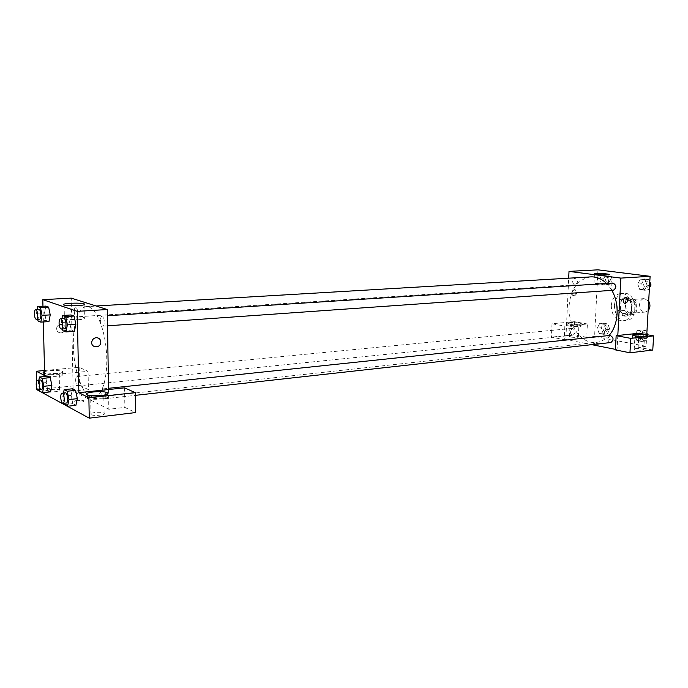 <?xml version="1.0" encoding="UTF-8"?>
<svg xmlns="http://www.w3.org/2000/svg" width="688" height="688" viewBox="0 0 688 688"><rect width="100%" height="100%" fill="white"/><g stroke="black" fill="none" stroke-linecap="round" stroke-linejoin="round"><path stroke-width="0.52" stroke-dasharray="3.44 2.58" d="M648.681 301.129L644.2 298.592C641.491 299.074 639.943 301.052 639.548 304.543C639.754 309.256 641.689 311.759 645.335 312.06L648.13 310.649M625.745 305.687C625.96 310.46 627.886 312.988 631.532 313.298C638.163 313.057 636.968 298.807 630.38 299.676C627.68 300.157 626.132 302.161 625.745 305.687M627.68 298.609L634.972 299.684L636.821 302.591L636.288 312.146L634.155 314.416L626.88 313.238L625.065 310.348L625.573 300.888L627.68 298.609L623.01 298.97L630.285 300.054L634.972 299.684M634.155 314.416L629.477 314.846L622.219 313.659L626.88 313.238M625.065 310.348L620.395 310.752L620.903 301.267L625.573 300.888M620.395 310.752L622.219 313.659M629.477 314.846L631.618 312.567L636.288 312.146M630.285 300.054L632.143 302.969L631.618 312.567M623.01 298.97L620.903 301.267M625.745 315.947C617.618 315.061 617.428 297.938 625.555 297.766C634.31 296.614 635.918 315.663 627.086 315.99L625.745 315.947M624.179 316.084L625.521 316.136C634.345 315.809 632.745 296.734 623.982 297.887C620.378 298.532 618.323 301.215 617.807 305.945C617.919 311.466 620.043 314.846 624.179 316.084M632.143 302.969L636.821 302.591M614.41 305.412C614.84 314.992 618.71 320.083 626.011 320.694C639.212 320.169 636.804 291.617 623.706 293.312C618.271 294.275 615.175 298.3 614.41 305.412M611.271 305.67C611.701 315.276 615.571 320.384 622.872 320.986C636.065 320.47 633.648 291.85 620.559 293.544C615.132 294.507 612.036 298.549 611.271 305.67M603.565 323.179L607.874 323.936L609.783 329.328L607.358 333.921L603.049 333.121L601.166 327.772L603.565 323.179L599.661 323.549L603.969 324.315L605.879 329.715L603.453 334.325L599.153 333.525L597.27 328.15L599.661 323.549L603.969 324.315L605.887 329.715L603.453 334.325L599.153 333.525L597.261 328.159M601.166 327.772L597.27 328.15L599.661 323.558M606.085 274.005L610.437 274.564L612.363 279.913L609.912 284.677L605.569 284.084L603.668 278.76L606.085 274.005L602.163 274.228L606.515 274.787L608.441 280.154L605.99 284.935L601.656 284.333L599.755 279.001L602.163 274.228L606.515 274.787L608.45 280.154L605.99 284.927L601.656 284.333L599.747 279.001L602.172 274.237M647.563 334.789L648.096 336.251L645.464 340.999L640.838 340.139L638.825 334.574L634.895 334.996L637.484 330.24L642.128 331.066L644.166 336.681L641.534 341.437L636.907 340.577L634.895 334.996L636.916 340.577L641.534 341.437L644.166 336.681L642.119 331.066L637.484 330.24L634.895 334.987M646.763 334.643L646.092 346.288L594.595 336.475L597.941 269.834M640.347 279.113L645.034 279.715L647.09 285.296L644.432 290.241L639.763 289.596L637.733 284.049L640.347 279.113L645.034 279.715L647.09 285.288L644.432 290.233L639.763 289.596L637.724 284.049L640.356 279.122L648.982 279.466L649.79 281.667M638.946 333.241L638.163 347.216L646.092 346.288M625.607 297.182C622.786 299.099 622.485 301.267 624.704 303.683L624.704 303.683M644.484 337.068C637.2 336.191 633.201 336.312 632.496 337.438C634.087 338.874 649.128 339.236 646.832 337.782L644.484 337.068M643.323 338.272C639.616 338.462 636.796 338.195 634.878 337.49L636.004 336.931C639.711 336.75 642.523 337.017 644.432 337.722L643.323 338.272M635.351 348.67C639.049 348.472 641.852 348.747 643.762 349.504C645.292 350.536 635.282 350.295 634.224 349.272L635.351 348.67M652.774 350.037L638.163 347.216M617.807 335.486L617.05 349.693L615.399 349.882M606.575 284.944L608.407 284.35C606.739 283.327 591.594 283.026 593.942 284.058C596.763 284.798 600.968 285.099 606.575 284.944M573.568 295.806C576.346 293.982 576.621 291.918 574.377 289.622C571.195 290.912 570.748 292.95 573.027 295.754L573.568 295.806M587.389 323.988L574.489 321.674L552.008 323.747L564.839 326.129L587.389 323.988L586.735 337.301L594.595 336.475M552.008 323.747L551.415 337.111L564.22 339.666L565.854 339.494L568.692 278.184M574.394 295.935L573.852 295.883C571.573 293.079 572.02 291.033 575.211 289.743C577.447 292.047 577.172 294.111 574.394 295.935M579.313 322.973L581.214 323.532C583.329 324.788 569.354 324.564 567.892 323.317C568.692 322.311 572.493 322.19 579.313 322.973M579.21 325.183C572.39 324.392 568.589 324.512 567.789 325.536C569.251 326.8 583.218 327.024 581.102 325.751L579.21 325.183M577.671 326.232C574.231 326.387 571.676 326.164 570.008 325.57L571.229 325.046C574.661 324.891 577.215 325.114 578.883 325.708L577.671 326.232M570.713 336.079C574.136 335.916 576.682 336.148 578.35 336.776C579.752 337.688 570.455 337.541 569.483 336.638L570.713 336.079M586.735 337.301L573.861 334.815L551.415 337.111M574.489 321.674L573.861 334.815M564.839 326.129L564.22 339.666M594.286 344.077C597.537 344.49 599.343 344.421 599.695 343.888C596.711 343.174 594.595 343.14 593.357 343.776L594.286 344.077L593.357 343.776C594.595 343.14 596.711 343.174 599.695 343.888C599.343 344.421 597.537 344.482 594.286 344.077M617.05 349.693L615.425 349.366M591.766 344.654L565.854 339.494M610.084 335.417L607.822 338.47C607.951 341.033 608.975 342.383 610.892 342.529M570.283 331.341C570.404 333.783 571.341 335.082 573.104 335.228C576.011 332.631 575.779 330.352 572.399 328.374L570.283 331.341M613.008 283.043L610.54 286.268C610.643 288.728 611.615 290.052 613.455 290.233M572.64 281.014C572.734 283.37 573.637 284.634 575.331 284.823C578.393 282.312 578.264 280.007 574.936 277.892L572.64 281.014M590.794 276.886C577.989 279.096 570.748 288.754 569.062 305.868C567.738 325.372 581.566 344.464 596.307 342.392C601.045 341.841 605.259 339.554 608.94 335.538M611.804 290.353L606.567 283.456M73.341 345.428C73.616 372.019 84.013 399.16 94.032 397.501C102.512 396.873 108.48 375.244 106.348 350.674C104.335 326.086 94.841 305.764 86.378 306.564C81.537 307.175 77.899 312.438 75.448 322.362C73.891 329.096 73.186 336.785 73.341 345.428M74.287 311.492C74.304 308.955 74.76 307.553 75.654 307.295C76.807 307.631 77.486 309.419 77.692 312.662C77.675 315.199 77.219 316.592 76.334 316.85C75.173 316.514 74.493 314.734 74.287 311.492M101.747 392.943C101.987 396.512 102.779 398.464 104.12 398.816C106.477 398.808 105.445 388.385 103.14 388.875C102.237 389.15 101.772 390.5 101.747 392.943M75.671 380.387C75.895 383.741 76.609 385.59 77.804 385.925C79.928 385.942 79.008 376.044 76.927 376.482C76.101 376.732 75.68 378.039 75.671 380.387M100.551 320.479C100.766 323.91 101.523 325.802 102.813 326.155C105.212 326.232 104.438 315.689 102.073 316.093C101.084 316.368 100.577 317.83 100.551 320.479M44.643 375.459L72.799 372.793L73.177 391.223L108.833 409.274L124.846 407.391L135.476 412.576M44.522 370.505L79.154 367.315L88.073 371.339L72.799 372.793L71.268 298.128M108.523 389.537L108.833 409.274M77.684 400.33C75.078 400.683 74.158 401.13 74.932 401.672C76.918 402.755 86.026 401.689 83.626 400.657L77.684 400.33L83.626 400.657C86.026 401.689 76.918 402.747 74.932 401.663C74.158 401.121 75.078 400.674 77.684 400.321M95.03 412.499C91.074 413.075 89.732 413.798 91.005 414.675C94.23 416.403 107.939 414.658 104.112 413.015C102.134 412.284 99.106 412.112 95.03 412.499M51.282 389.485C47.567 389.95 46.225 390.543 47.231 391.274C49.897 392.728 62.771 391.309 59.538 389.933C57.844 389.313 55.092 389.167 51.282 389.485M79.154 367.315L79.507 385.289L36.774 389.649M79.507 385.289L88.408 389.623L73.177 391.223M100.199 395.695L103.836 396.34C105.109 397.148 103.776 397.819 99.837 398.352C95.744 398.722 92.699 398.558 90.696 397.87C89.449 397.088 90.653 396.434 94.308 395.892M90.627 395.634C86.783 396.451 85.708 397.329 87.402 398.266C92.218 400.683 112.677 398.309 107.19 396.004L103.845 395.204M50.921 374.203C54.739 373.911 57.5 374.057 59.202 374.642C62.436 375.932 49.527 377.239 46.861 375.88C45.847 375.192 47.205 374.633 50.921 374.203M62.324 374.367L62.273 374.341C58.385 372.303 38.941 374.22 43.774 376.198C47.747 378.219 66.968 376.293 62.324 374.367M44.548 371.537C51.17 370.144 57.061 370.058 62.204 371.279L62.255 371.305C66.512 373.016 50.25 374.969 44.591 373.395M36.559 381.255L36.722 387.826M88.073 371.339L88.408 389.623M124.588 387.834L124.846 407.391M71.096 395.428L72.498 388.797L71.096 395.428L72.799 403.658L71.096 395.428L62.789 396.322L63.459 393.063M77.34 398.653L75.912 405.309L72.799 403.658L75.912 405.309M75.861 324.289L74.424 331.324L71.285 330.128L69.565 321.984L70.976 314.975L69.574 321.984L71.285 330.128L74.424 331.332M50.215 314.88L48.96 321.588L46.139 320.513L44.565 312.808L45.795 306.117L44.565 312.808L46.139 320.513L48.96 321.588M39.543 389.838L38.261 383.371L46.251 382.588L47.472 376.241L46.251 382.588L47.807 390.363L46.242 382.588M51.867 385.486L50.611 391.85L47.807 390.363L50.611 391.85M43.344 321.958L42.957 306.272M78.097 319.739C84.056 319.249 86.155 318.587 84.392 317.761C79.946 316.084 58.927 317.495 64.405 319.137L78.097 319.739M61.051 332.932C63.451 332.562 64.853 331.177 65.248 328.778C65.928 323.386 57.19 322.827 56.674 328.253C56.648 331.22 58.11 332.777 61.051 332.932C58.11 332.777 56.648 331.22 56.674 328.253C57.19 322.827 65.928 323.386 65.248 328.778C64.853 331.177 63.451 332.562 61.051 332.94M96.191 337.688C93.757 338.066 92.278 339.485 91.762 341.953L91.762 341.953M37.711 319.327L36.49 313.298L37.161 309.566M38.924 309.462C38.081 309.72 37.659 311.148 37.659 313.737C37.874 317.039 38.528 318.862 39.62 319.206M38.055 321.038L46.139 320.513M36.49 313.298L44.565 312.808M62.513 328.984L61.172 322.543L61.92 318.69M63.881 318.561C62.952 318.836 62.488 320.324 62.47 323.033C62.703 326.542 63.425 328.477 64.646 328.838M62.875 330.73L71.285 330.128M61.172 322.543L69.574 321.984M38.261 383.371L38.855 380.18M40.575 380.008C39.801 380.266 39.414 381.591 39.422 383.99C39.655 387.404 40.334 389.288 41.469 389.64M39.809 391.188L47.807 390.363M64.208 403.254L62.789 396.322M65.369 392.857C64.517 393.132 64.087 394.508 64.079 397.002C64.328 400.64 65.093 402.643 66.358 403.013M64.483 404.587L72.799 403.658M605.492 279.001C605.586 281.297 606.489 282.536 608.201 282.708C611.288 280.265 611.159 278.012 607.822 275.957L605.492 279.001M608.441 280.154L612.363 279.913M605.99 284.935L609.912 284.677M601.656 284.333L605.569 284.084M599.755 279.001L603.668 278.76M606.515 274.787L610.437 274.564M605.509 279.001C605.603 281.297 606.498 282.536 608.209 282.708C611.305 280.257 611.176 278.012 607.831 275.957L605.509 279.001M649.429 288.005L648.38 289.958L643.71 289.313L641.672 283.783L644.295 278.872M643.641 284.049C643.736 286.449 644.716 287.73 646.565 287.902C649.885 285.339 649.739 283 646.127 280.902L643.641 284.049M647.09 285.296L649.592 285.124M644.432 290.241L648.38 289.958M639.763 289.596L643.71 289.313M637.733 284.049L641.672 283.783M645.034 279.715L648.982 279.466M643.65 284.049C643.753 286.44 644.725 287.73 646.582 287.902C649.893 285.331 649.747 283 646.144 280.902L643.65 284.049M602.972 328.099C603.092 330.481 604.038 331.736 605.818 331.883C608.751 329.337 608.519 327.11 605.122 325.2L602.972 328.099C603.109 330.472 604.055 331.736 605.827 331.883C608.76 329.337 608.527 327.11 605.13 325.2L602.989 328.09M605.879 329.715L609.783 329.328M603.453 334.325L607.358 333.921M599.153 333.525L603.049 333.121M603.969 324.315L607.874 323.936M638.825 334.574L641.414 329.836L646.058 330.653L646.858 332.863M640.769 334.927C640.889 337.421 641.921 338.737 643.848 338.874C646.987 336.191 646.72 333.886 643.048 331.943L640.769 334.927C640.906 337.421 641.93 338.737 643.865 338.866C646.995 336.191 646.729 333.886 643.065 331.943L640.777 334.927M644.166 336.681L648.096 336.251M641.534 341.437L645.464 340.999M636.907 340.577L640.838 340.139M637.484 330.24L641.414 329.836M642.128 331.066L646.058 330.653M644.2 298.592L630.38 299.676M645.335 312.06L631.532 313.298M625.521 316.136L627.086 315.99M623.982 297.887L625.555 297.766M622.872 320.986L626.011 320.694M620.559 293.544L623.706 293.312M632.633 335.073L632.496 337.438M646.944 335.873L646.832 337.782M643.762 349.504L644.432 337.722M634.224 349.272L634.878 337.49M594.441 274.091L593.942 284.058M608.914 274.684L608.407 284.35M573.027 295.754L573.852 295.883M574.377 289.622L575.211 289.743M567.892 323.317L567.789 325.536M581.214 323.532L581.102 325.751M578.35 336.776L578.883 325.708M569.483 336.638L570.008 325.57M94.032 397.501L596.307 342.392M86.378 306.564L96.105 305.988M574.936 277.892L75.654 307.295M575.331 284.823L76.334 316.85M104.12 398.816L135.269 395.359M103.14 388.875L108.506 388.307M77.804 385.925L573.104 335.228M76.927 376.482L572.399 328.374M102.813 326.155L107.526 325.82M102.073 316.093L107.371 315.749M104.112 413.015L103.836 396.34M91.005 414.675L90.696 397.87M87.342 394.886L87.402 398.266M107.087 394.241L107.122 395.97M59.538 389.933L59.202 374.642M47.231 391.274L46.861 375.88M43.697 373.102L43.774 376.198M62.204 371.279L62.273 374.341M64.104 305.076L64.405 319.137M84.151 304.81L84.392 317.761"/><path stroke-width="1.03" d="M648.13 310.649C650.341 307.785 650.521 304.612 648.681 301.129M568.692 278.184L569.01 271.39L597.941 269.834L650.1 276.309L646.763 334.643M625.607 297.182L626.132 297.233C628.436 300.166 627.963 302.316 624.713 303.683C622.485 301.267 622.786 299.099 625.607 297.182L626.132 297.233C628.428 300.166 627.955 302.316 624.704 303.683M638.946 333.241L616.156 335.658L630.758 338.376L653.6 335.873L638.946 333.241M569.01 271.39L620.868 278.098L650.1 276.309M620.868 278.098L617.807 335.486M644.622 334.721L646.969 335.426C649.266 336.853 634.216 336.492 632.633 335.073C633.33 333.972 637.329 333.852 644.622 334.721M653.6 335.873L652.774 350.037L629.959 352.798L630.758 338.376M616.156 335.658L615.399 349.882L629.959 352.798M607.091 274.925C601.484 275.054 597.261 274.779 594.441 274.091C592.084 273.136 607.246 273.454 608.923 274.392L607.091 274.925M615.425 349.366L591.766 344.654M135.269 395.359L610.892 342.529C614.006 339.795 613.73 337.421 610.084 335.417L108.506 388.307M107.526 325.82L613.455 290.233C616.749 287.601 616.594 285.21 613.008 283.043L107.371 315.749M608.94 335.538C618.546 325.364 619.965 304.001 611.804 290.353M606.567 283.456C601.725 278.812 596.47 276.619 590.794 276.886L96.105 305.988M42.957 306.272L42.802 299.65L71.268 298.128L107.276 309.531L108.523 389.537L124.588 387.834L135.235 392.642L88.872 397.724L78.871 392.685L108.523 389.537M135.235 392.642L135.476 412.576L89.251 418.166L36.774 389.649L36.722 387.826M94.308 395.892L100.199 395.695M103.845 395.204L90.627 395.634M107.139 392.667C112.626 394.938 92.158 397.277 87.342 394.886C81.597 392.556 102.349 390.225 107.061 392.633L107.139 392.667M44.591 373.395L43.697 373.102C42.656 372.604 42.94 372.079 44.548 371.537M44.522 370.505L36.301 371.262L44.643 375.459L43.344 321.958M36.301 371.262L36.559 381.255M88.872 397.724L89.251 418.166M63.459 393.063L64.156 389.649L72.489 388.789L75.611 390.354L77.34 398.653L75.912 405.309L67.562 406.255L64.483 404.587L64.208 403.254M61.92 318.69L62.548 315.491L70.976 314.966L74.115 316.067L75.861 324.289L74.424 331.332L65.979 331.943L62.875 330.73L62.513 328.984M37.161 309.566L37.694 306.573L45.795 306.108L48.616 307.106L50.215 314.872L48.96 321.588L40.841 322.122L38.055 321.038L37.711 319.327M38.855 380.18L39.457 376.998L47.472 376.233L50.276 377.643L51.867 385.486L50.611 391.85L42.579 392.693L39.809 391.188L39.543 389.838M42.802 299.65L77.262 311.363L78.871 392.685M77.813 305.661C71.586 305.936 67.011 305.747 64.104 305.076C58.618 303.563 79.679 302.316 84.134 303.855C85.897 304.621 83.798 305.223 77.813 305.661M77.262 311.363L107.276 309.531M96.191 337.688C99.175 337.817 100.706 339.399 100.792 342.443C100.491 348.532 90.739 348.042 91.762 341.953C92.278 339.485 93.757 338.066 96.191 337.688C99.175 337.817 100.706 339.399 100.792 342.443L100.792 342.443C100.491 348.532 90.739 348.042 91.762 341.953M37.694 306.573L40.48 307.579L42.071 315.388L40.841 322.122M36.361 319.413L39.62 319.206C41.658 319.318 40.927 309.101 38.924 309.462L35.656 309.652C34.821 309.918 34.409 311.337 34.4 313.934C34.624 317.245 35.269 319.069 36.361 319.413C38.382 319.533 37.651 309.29 35.656 309.652M42.071 315.388L50.215 314.88L48.616 307.106L45.795 306.108M40.48 307.579L48.616 307.106M62.548 315.491L65.652 316.609L67.381 324.874L65.979 331.943M61.249 329.07L64.646 328.838C66.917 328.933 66.117 318.157 63.881 318.561L60.484 318.785C59.564 319.06 59.099 320.548 59.082 323.257C59.314 326.774 60.037 328.718 61.249 329.07C63.511 329.174 62.703 318.381 60.484 318.785M67.381 324.874L75.861 324.289L74.115 316.067L70.976 314.966M65.652 316.609L74.115 316.067M39.457 376.998L42.226 378.417L43.8 386.303L42.579 392.693M38.236 389.976L41.469 389.64C43.464 389.683 42.527 379.578 40.575 380.008L37.341 380.326C36.576 380.576 36.189 381.9 36.197 384.308C36.438 387.731 37.118 389.614 38.236 389.976C40.231 390.01 39.293 379.896 37.341 380.326M43.8 386.303L51.867 385.486L50.276 377.643L47.472 376.233M42.226 378.417L50.276 377.643M64.156 389.649L67.243 391.231L68.955 399.573L67.562 406.255M62.995 403.383L66.358 403.013C68.576 403.022 67.536 392.375 65.369 392.857L62.006 393.218C61.155 393.484 60.733 394.86 60.733 397.363C60.983 401.009 61.739 403.013 62.995 403.383C65.205 403.4 64.165 392.728 62.006 393.218M68.955 399.573L77.34 398.653L75.611 390.354L72.489 388.789M67.243 391.231L75.611 390.354M649.79 281.667L651.037 285.021L649.429 288.005M649.592 285.124L651.037 285.021M646.858 332.863L647.563 334.789M646.969 335.426L646.944 335.873M107.061 392.633L107.087 394.241M84.134 303.855L84.151 304.81"/></g></svg>
